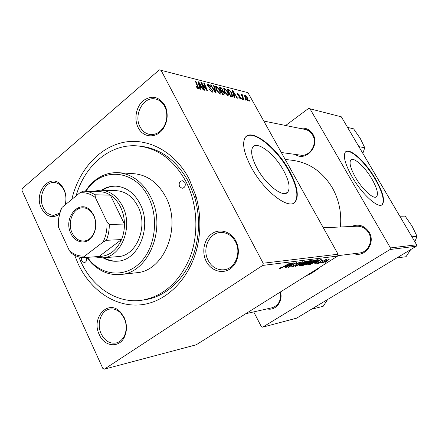 <?xml version="1.0" encoding="UTF-8"?>
<svg xmlns="http://www.w3.org/2000/svg" width="439" height="439" viewBox="0 0 439 439"><rect width="100%" height="100%" fill="white"/><g stroke="black" fill="none" stroke-linecap="round" stroke-linejoin="round"><path stroke-width="0.66" d="M371.882 178.947C364.941 166.842 353.472 156.443 350.756 160.098C349.032 162.847 350.607 168.609 355.48 177.394C362.488 189.73 373.968 200.008 376.651 196.623C378.522 193.797 376.931 187.903 371.882 178.947M375.554 179.041C365.638 161.777 349.219 146.84 345.328 152.157C342.903 156.064 345.158 164.274 352.083 176.796C362.131 194.526 378.583 209.227 382.407 204.459C385.124 200.387 382.841 191.914 375.554 179.041M381.826 204.881L382.056 204.684C384.778 200.607 382.501 192.134 375.213 179.266C365.846 162.995 350.547 148.481 345.702 151.79M256.936 168.033C251.915 158.419 250.477 151.57 252.606 147.488C256.672 140.057 274.671 153.88 283.594 170.562C288.966 180.616 290.399 187.738 287.885 191.931C283.819 198.538 265.941 185.104 256.936 168.033M289.334 170.787C276.586 147.027 250.762 127.069 244.946 137.978C242.01 143.789 244.084 153.507 251.157 167.133C264.069 191.689 289.647 210.846 295.463 201.627C299.178 195.585 297.137 185.307 289.334 170.787M294.053 202.873L295.046 201.918C298.772 195.871 296.731 185.587 288.933 171.073C277.234 149.425 254.351 130.196 246.284 136.392M99.346 334.716C90.697 317.787 108.34 298.487 120.555 312.2L124.232 317.622C126.926 323.779 127.162 329.848 124.928 335.83C120.302 348.352 104.608 347.381 99.346 334.716M124.155 318.121L120.769 313.128C117.465 309.819 113.833 308.458 109.882 309.056C101.03 310.252 96.317 323.933 101.206 333.881C104.828 340.911 109.805 343.951 116.126 342.996C120.023 341.986 122.915 339.287 124.802 334.891C126.855 329.382 126.641 323.795 124.155 318.121M59.463 214.243C52.17 218.748 46.144 216.745 41.387 208.24C33.007 191.892 51.231 171.462 61.861 185.933L63.984 189.396C66.146 194.252 66.58 199.372 65.274 204.761M65.071 204.931C66.476 199.789 66.135 194.867 64.05 190.164L62.091 186.976C59.786 184.144 57.075 182.651 53.964 182.509C44.558 181.757 38.023 197.21 43.203 207.532C45.7 212.602 49.234 215.203 53.81 215.335L59.731 213.173M138.142 127.557C133.802 119.145 136.106 106.682 143.169 100.729C151.658 94.906 158.874 96.432 164.817 105.316L166.216 108.729C168.121 115.759 167.16 122.333 163.33 128.451C156.761 138.79 143.081 138.076 138.142 127.557M164.641 106.359C162.403 102.26 159.297 99.801 155.313 98.978C143.416 96.168 133.313 114.963 140.046 126.855C142.417 131.299 145.792 133.851 150.176 134.504C155.335 134.938 159.697 132.655 163.275 127.661C166.798 122.026 167.687 115.973 165.931 109.503L164.641 106.359M206.22 261.304C201.424 252.008 203.998 239.217 211.834 233.762C219.593 228.17 230.903 231.419 235.831 240.962C240.879 250.422 238.081 263.674 229.998 268.959C221.986 274.386 210.896 270.676 206.22 261.304M235.463 241.708C231.88 235.441 226.936 232.363 220.625 232.467C209.068 232.708 201.891 249.105 208.157 260.453C211.944 267.203 217.261 270.314 224.12 269.782C235.101 268.8 241.702 252.738 235.463 241.708M351.452 226.48C358.619 223.627 364.518 225.547 369.15 232.236C375.899 242.899 365.149 257.764 353.889 253.687M359.398 253.001L359.645 252.974C368.316 252.156 373.507 240.638 368.639 232.785C365.846 228.318 361.955 226.134 356.973 226.228M299.914 128.397C305.412 127.365 309.747 129.313 312.914 134.235C320.3 145.825 305.785 162.139 295.288 154.424M300.413 155.132L300.715 155.17C310.093 156.827 317.957 143.526 312.524 134.938C310.73 131.93 308.216 130.098 304.984 129.428M71.798 199.416C78.482 170.875 98.407 147.789 122.975 142.477C147.482 137.193 174.777 151.345 189.236 179.172L195.986 196.189C200.59 212.619 201.106 229.191 197.534 245.9C190.323 278.48 166.502 302.158 140.892 304.803C115.221 307.47 90.346 290.256 78.076 263.674L74.679 255.268M78.784 256.897L80.798 261.606C92.706 287.885 118.009 304.474 143.125 300.029L145.781 299.601C168.905 296.034 190.027 273.898 196.315 244.463C199.668 228.768 199.18 213.206 194.861 197.78L188.529 181.784C176.741 160.526 160.899 148.695 141.012 146.291L142.56 146.467M306.241 275.769C311.333 273.629 316.042 270.676 320.366 266.907M340.406 226.985C341.723 212.91 339.045 199.871 332.367 187.87C322.522 171.66 309.1 162.457 292.1 160.268L285.185 159.428M262.687 265.425L263.153 263.23L338.085 254.225L247.931 92.656L159.308 69.85L22.263 188.512L21.95 190.356L102.841 368.486L104.367 369.15L196.222 344.791L337.673 256.052L262.687 265.425L104.367 369.15M312.502 262.012L305.906 264.931L308.107 263.164L312.096 260.925L314.823 260.173L312.414 261.847M314.576 262.857L321.535 259.175L314.522 263.883L316.02 262.659L314.505 262.72M279.698 268.734L279.38 268.624L281.256 267.252L281.86 267.115L280.664 268.125L289.575 263.263L283.106 267.131L279.698 268.734L279.533 268.421M295.694 265.375L291.979 267.038L291.507 266.896L293.236 265.529L293.801 265.403L292.594 266.336L292.928 266.451L295.151 265.485L297.038 263.334L300.775 261.968L299.228 263.235L298.685 263.345L299.447 262.423L297.554 263.241L296.989 264.316L295.59 265.178M305.445 261.232L295.129 266.555L302.29 261.639L296.61 265.793L305.445 261.232M305.495 262.939L299.113 266.056L298.756 265.902L300.967 264.119L305.017 261.836L307.821 261.079L305.407 262.769M326.578 261.71L325.036 262.434L326.578 261.71M306.669 263.779L303.053 265.463L301.33 265.699L309.797 260.678L311.333 260.546L306.576 263.603M284.593 266.907L292.083 262.945L284.746 267.988L286.266 266.682L284.51 266.747M291.057 264.673L285.229 267.922L293.982 262.698L289.054 266.791L296.901 262.324L288.204 267.51L293.093 263.438L290.964 264.498M317.084 263.581L316.777 263.482L318.039 262.484L318.555 262.368L317.781 263.148L319.164 262.544L320.558 261.073L323.269 260.069L322.253 260.903L321.743 261.018L322.275 260.409L321.09 260.942L319.636 262.451L317.084 263.581L316.92 263.285M310.461 264.355L308.387 264.728L316.728 259.789L318.165 259.658L316.036 261.457L310.461 264.355L310.285 264.026M328.01 260.442L323.208 262.615L324.64 261.479L329.349 259.147L327.928 260.294M322.879 262.209L321.321 262.95L322.879 262.209M322.533 261.715L319.746 263.164L325.661 259.674L324.844 260.343L326.797 259.57L322.456 261.567M320.141 262.588L318.566 263.329L320.141 262.588M242.602 99.406L242.136 99.296L241.648 98.259L242.125 98.374L242.602 99.406M245.736 100.163L245.275 100.054L244.786 99.022L245.264 99.137L245.736 100.163M228.285 96.042L224.823 92.338L223.714 88.563L224.428 88.349L227.934 92.135L228.971 95.79L228.285 96.042M234.678 97.496L234.152 97.37L232.176 90.407L232.763 90.555L237.526 98.182L237.044 98.067L235.765 95.987L234.119 95.587L234.678 97.496M224.499 95.043L222.546 94.572L219.16 87.087L221.157 87.707L222.776 89.605L223.133 91.301L224.587 92.997L225.048 94.868L224.499 95.043M216.18 93.035L215.511 92.876L210.479 84.875L211.011 85.012L215.324 91.861L213.568 85.665L214.128 85.808L216.18 93.035M196.173 86.752L195.827 86.028L196.337 86.06L198.049 87.778L195.262 80.995L195.832 81.144L198.779 88.634L198.247 88.804L196.173 86.752M204.87 90.308L204.316 90.176L200.903 82.433L201.479 82.581L206.632 89.688L203.712 83.152L204.267 83.295L207.68 90.988L207.109 90.851L201.945 83.745L204.87 90.308M263.153 263.23L160.987 70.158M200.491 89.254L199.882 89.106L198.038 81.703L198.719 81.879L203.767 90.044L203.213 89.913L201.852 87.685L199.959 87.218L200.491 89.254M212.119 92.146L209.079 89.09L209.562 89.128L210.33 90.324L211.653 91.235L212.185 91.114L211.977 90.171L207.806 85.901L207.411 84.354L208.113 84.184L210.846 86.829L210.451 86.949L208.596 85.095L208.124 85.199L208.898 86.741L212.465 90.225L212.866 91.949L212.119 92.146M220.197 94.094L216.657 90.319L215.554 86.51L216.306 86.274L219.89 90.132L220.921 93.82L220.197 94.094M238.465 96.904L238.832 96.821L240.259 98.341L240.561 98.276L240.418 97.661L237.647 94.775L237.351 93.589L237.79 93.485L239.771 95.389L238.141 94.155L238.053 94.775L240.857 97.716L241.132 98.896L240.61 99.011L238.465 96.904M231.951 96.838L230.552 96.503L227.188 89.133L229.026 89.688L231.704 92.925L232.796 96.657L231.951 96.838M247.859 100.756L245.588 98.369L244.677 95.472L245.154 95.34L247.453 97.82L248.298 100.602L247.859 100.756M243.952 99.735L243.48 99.62L241.055 94.39L241.527 94.511L242.026 95.587L241.938 94.637L242.537 94.846L242.816 95.636L242.333 95.466L243.952 99.735M249.967 101.184L249.511 101.074L249.023 100.054L249.489 100.163L249.967 101.184M416.633 244.792L416.287 246.224L390.057 249.506L390.43 247.936L416.633 244.792L341.333 116.823L308.551 108.433L285.668 125.499M390.057 249.506L262.643 327.17L261.375 326.72L253.72 311.904M262.643 327.17L296.616 318.16L416.287 246.224M390.43 247.936L309.912 108.696M280.444 291.951C283.413 301.335 275.566 311.174 267.148 308.869M272.087 307.75L272.202 307.728C278.82 305.314 281.437 300.139 280.049 292.204M338.085 254.225L337.673 256.052M201.1 82.894L201.479 82.581M203.905 83.586L204.267 83.295M201.605 84.03L201.945 83.745M198.192 82.312L198.719 81.879M199.509 87.591L199.959 87.218M199.213 84.167L199.756 86.357L201.271 86.73L198.774 82.642L199.213 84.167L198.746 84.551M199.295 86.741L199.756 86.357M198.357 82.987L198.774 82.642M200.513 87.356L201.271 86.73M195.975 86.357L196.337 86.06M196.332 87.026L196.667 86.752M197.298 88.261L197.775 87.866M195.465 81.451L195.832 81.144M197.962 87.185L198.346 86.862M209.244 89.386L209.562 89.128M209.387 89.633L209.694 89.38M210.023 90.571L210.33 90.324M211.121 91.669L211.653 91.235M207.378 84.793L208.113 84.184M208.004 86.242L208.316 85.989M208.569 87.004L208.898 86.741M212.13 90.5L212.465 90.225M210.72 85.254L211.011 85.012M215.028 92.102L215.324 91.861M213.705 86.154L214.128 85.808M215.467 86.96L216.306 86.274M219.577 90.39L219.89 90.132M216.197 87.762L217.195 90.489L219.736 93.194L220.235 92.991L219.335 89.924L216.784 87.169L215.686 88.179M216.888 90.736L217.195 90.489M219.253 93.589L219.736 93.194M220.543 88.212L221.157 87.707M222.463 89.858L222.776 89.605M222.76 91.603L223.133 91.301M224.263 93.255L224.587 92.997M220.071 88.091L221.124 90.418L222.578 90.56L222.293 89.512L220.943 88.31L219.736 88.36M220.784 90.686L221.124 90.418M221.519 91.29L222.661 93.82L224.362 93.968L224.071 92.848L222.595 91.553L221.179 91.559M222.326 94.089L222.661 93.82M223.308 94.758L224.088 94.127M238.547 97.046L238.832 96.821M239.875 98.643L240.259 98.341M237.307 93.869L237.79 93.485M237.773 94.994L238.053 94.775M239.782 96.909L240.073 96.679M240.55 97.957L240.857 97.716M232.319 90.911L232.763 90.555M233.735 95.889L234.119 95.587M233.312 92.711L233.899 94.775L235.211 95.098L232.857 91.279L233.312 92.711L232.917 93.024M233.504 95.087L233.899 94.775M232.505 91.559L232.857 91.279M234.486 95.675L235.211 95.098M228.39 90.198L229.026 89.688M231.408 93.161L231.704 92.925M228.077 90.121L230.656 95.757L232.132 95.795L231.188 92.755L229.482 90.582L228.077 90.121L227.759 90.379M230.332 96.02L230.656 95.757M230.552 96.498L231.287 95.911M223.627 88.996L224.428 88.349M227.632 92.382L227.934 92.135M224.345 89.814L225.344 92.497L227.83 95.159L228.296 94.972L227.397 91.932L224.9 89.227L223.852 90.215M225.048 92.733L225.344 92.497M227.353 95.537L227.83 95.159M244.616 95.768L245.154 95.34M247.173 98.04L247.453 97.82M245.505 95.998L245.242 96.092L245.999 98.396L247.728 99.999L246.998 97.705L245.505 95.998M245.725 98.616L245.999 98.396M247.152 100.361L247.492 100.092M244.957 99.379L245.264 99.137M241.225 94.753L241.527 94.511M241.724 95.823L242.026 95.587M241.955 95.307L242.537 94.846M241.818 98.621L242.125 98.374M249.193 100.399L249.489 100.163M302.828 265.046L303.053 265.463M309.254 261.21L306.614 262.774L309.693 261.66L310.335 261.145L309.166 261.051M309.775 260.689L310.005 261.112M305.621 263.362L302.773 265.052L306.252 263.823L306.921 263.296L305.539 263.208M306.301 262.752L306.565 263.235M298.91 265.677L299.113 266.056M304.77 262.176L299.81 265.365L305.138 262.939L306.79 261.617L304.677 262.006M306.406 261.232L306.554 261.507M291.743 266.599L291.979 267.038M299.299 262.143L299.447 262.423M286.025 266.237L286.266 266.682M288.818 264.657L285.794 266.27L287.128 266.094L290.843 263.554L288.73 264.492M320.141 261.353L320.415 261.858M315.795 262.253L316.02 262.659M318.505 260.766L315.696 262.264L316.843 262.11L320.393 259.74L318.429 260.629M309.385 264.135L309.616 264.558M316.184 260.316L310.351 264.02C311.685 263.74 313.451 262.89 315.663 261.479L317.21 260.294L316.096 260.162M316.942 259.762L317.205 260.245M306.049 264.717L306.241 265.074M311.844 261.254L306.938 264.404L312.156 262.012L313.803 260.7L311.75 261.09M328.652 259.575L324.004 262.231L327.62 260.497L328.762 259.625L328.548 259.383M93.798 215.297C97.03 223.226 96.388 230.497 91.872 237.104C86.011 245 74.992 242.904 70.882 233.427C62.645 217.579 80.035 197.835 91.065 211.137L93.798 215.297M72.133 232.922C74.882 238.382 78.762 241.088 83.772 241.038C86.944 240.797 89.677 239.244 91.976 236.391C96.245 230.146 96.849 223.281 93.798 215.79L91.213 211.861C88.738 209.178 85.918 207.823 82.741 207.806C73.209 207.455 66.909 222.617 72.133 232.922M106.37 240.32L103.083 242.081C106.145 235.847 107.412 228.999 106.88 221.541L109.311 224.428C109.344 230.069 108.362 235.364 106.37 240.32L121.537 239.557C116.467 250.642 108.982 256.272 99.088 256.458L121.537 239.557C123.507 234.728 124.478 229.564 124.451 224.071C124.358 217.953 123.063 212.289 120.549 207.076C117.992 201.907 114.606 197.94 110.403 195.168C106.886 192.908 103.181 191.733 99.296 191.651L84.37 191.19M92.761 191.448L100.405 190.142C109.81 190.658 117.208 196.03 122.596 206.259C133.478 226.776 121.257 257.232 102.512 257.847L94.045 256.842M109.311 224.428L124.451 224.071L110.403 195.168L95.071 194.773L95.389 197.599C90.511 193.736 85.292 192.178 79.728 192.919L62.064 207.395C59.216 213.491 58.047 220.109 58.557 227.243L69.373 250.685C74.026 254.691 79.152 256.486 84.743 256.063L103.083 242.081M106.88 221.541L95.389 197.599M79.728 192.919L82.949 191.179L83.816 191.174C87.751 191.256 91.499 192.458 95.071 194.773M58.557 227.243L58.349 224.428C58.305 219.028 59.205 213.925 61.048 209.112L62.064 207.395M84.743 256.063L83.629 257.638C79.404 257.49 75.448 256.096 71.755 253.462L69.373 250.685M99.088 256.458L83.629 257.638M184.907 182.465L182.377 180.709C179.529 181.34 178.585 183.288 179.529 186.553L182.103 188.32C184.918 187.662 185.856 185.713 184.907 182.465M81.599 257.474L81.709 260.914L84.288 262.676C86.439 261.94 87.103 260.195 86.291 257.435M103.05 257.803C107.714 260.503 112.62 261.628 117.762 261.167C138.702 260.327 152.306 226.617 140.112 203.943C134.109 192.699 125.883 186.762 115.43 186.125C110.474 186.026 105.815 187.376 101.464 190.18M116.231 186.158C111.336 186.092 106.732 187.442 102.43 190.208M87.323 257.353L90.944 261.699C104.767 276.471 126.712 277.124 141.018 261.798C155.417 246.641 158.891 217.815 148.563 197.435C135.854 170.711 104.674 166.76 88.634 187.48L85.83 191.234M85.364 191.223L88.843 186.438C96.887 176.983 106.54 172.39 117.8 172.653C131.612 173.751 142.527 181.746 150.55 196.639C167.144 227.193 149.041 272.778 120.966 274.468C109.745 275.522 99.829 271.609 91.219 262.741L86.856 257.391M135.964 272.817L136.606 272.745C164.263 271.055 182.075 226.727 165.761 197.018C157.881 182.531 147.131 174.749 133.522 173.668L118.728 172.714M143.125 300.029C164.362 295.683 180.083 281.207 190.29 256.59C199.07 232.939 197.38 203.718 185.988 181.642C174.162 160.284 158.276 148.398 138.334 145.989C110.694 143.01 84.694 165.163 76.079 195.904M116.033 190.669C125.313 191.174 132.605 196.409 137.906 206.368C148.623 226.337 136.578 255.992 118.086 256.612L102.512 257.847M104.01 257.726C108.438 260.294 113.097 261.43 117.987 261.145M312.683 308.502L314.489 308.48L314.878 307.185M314.489 308.48L323.186 306.285L327.653 299.502M399.83 216.235L405.131 216.131L412.056 226.134L417.05 236.319L414.833 241.735M411.919 236.786L417.05 236.319M396.872 257.896L406.015 256.733L410.712 249.577M398.804 257.858L399.336 256.414M358.888 146.653L364.754 147.74L362.844 153.387M347.573 127.425L353.587 128.83L360.282 138.488L364.754 147.74M203.526 85.989L203.817 85.753M205.227 88.299L205.512 88.069M202.423 85.89L202.796 85.583M209.82 88.146L210.259 87.784M213.722 90.028L214.034 89.775M219.604 88.069L220.411 87.41M221.075 91.328L221.947 90.621M222.869 94.648L223.61 94.05M238.684 96.048L238.997 95.801M227.605 90.05L228.368 89.435M242.679 97.897L242.997 97.645M296.715 263.548L297.005 264.086M320.382 261.189L320.541 261.479M316.601 259.866L316.799 260.234M120.769 313.128L120.555 312.2M62.091 186.976L61.861 185.933M155.719 99.06L155.313 98.978M221.004 232.451L220.625 232.467M194.861 197.78L195.986 196.189M196.315 244.463L197.534 245.9M165.931 109.503L166.216 108.729M163.275 127.661L163.33 128.451M124.802 334.891L124.928 335.83M295.046 201.918L295.463 201.627M287.885 191.931L285.921 193.297M382.056 204.684L382.407 204.459M376.014 197.04L376.651 196.623M197.934 87.877L197.38 88.332M212.015 91.252L211.329 91.806M208.124 85.199L207.647 85.589M212.866 91.949L212.591 92.168M220.921 93.82L220.565 94.111M216.268 87.356L215.604 87.899M219.961 93.211L219.379 93.683M223.215 91.191L222.721 91.592M222.469 90.648L221.64 91.317M224.186 94.111L223.369 94.769M240.468 98.347L239.99 98.726M237.927 94.209L237.521 94.533M231.935 95.954L231.084 96.629M228.971 95.79L228.637 96.059M224.417 89.397L223.764 89.924M228.05 95.17L227.473 95.631M245.242 96.092L244.742 96.487M247.601 100.097L247.212 100.41M242.333 95.466L241.763 95.916M307.701 262.934L307.547 262.643M310.313 261.101L310.066 260.64M306.888 263.235L306.636 262.774M306.729 261.507L306.548 261.178M299.81 265.365L299.634 265.041M292.594 266.336L292.445 266.056M299.656 262.423L299.469 262.078M296.989 264.316L296.616 263.619M320.514 261.671L320.289 261.254M313.748 260.601L313.572 260.283M306.938 264.404L306.768 264.086M91.976 236.391L91.872 237.104M100.981 190.164L116.604 190.685M91.213 211.861L91.065 211.137M116.083 186.152L115.43 186.125M90.944 261.699L91.219 262.741M120.966 274.468L136.606 272.745M88.634 187.48L88.843 186.438M272.202 307.728L245.785 313.693M337.756 255.69L359.645 252.974M323.324 227.77L357.269 226.211M309.49 130.345L263.773 121.043M300.715 155.17L281.328 152.509"/></g></svg>
